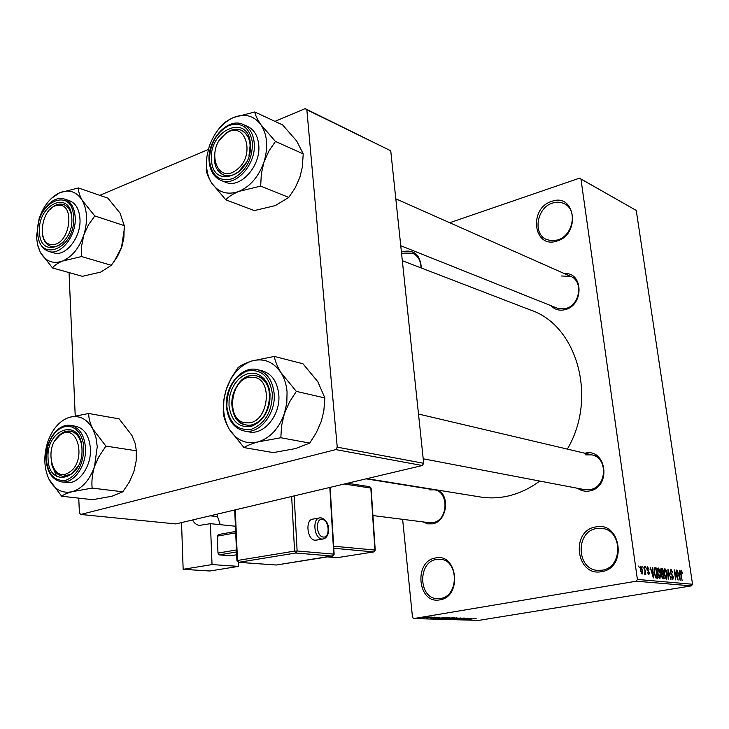 <?xml version="1.0" encoding="UTF-8"?>
<svg xmlns="http://www.w3.org/2000/svg" width="729" height="729" viewBox="0 0 729 729"><rect width="100%" height="100%" fill="white"/><g stroke="black" fill="none" stroke-linecap="round" stroke-linejoin="round"><path stroke-width="1.09" d="M401.433 252.198L403.028 251.56C414.218 249.446 420.332 254.931 421.353 268.026M421.025 267.889C420.797 260.545 417.945 255.633 412.459 253.173L403.912 253.1L401.633 254.084M435.423 557.995C457.557 552.527 462.468 596.905 439.851 599.839C417.726 604.587 413.352 561.221 435.423 557.995M440.48 598.473C459.27 596.249 458.778 559.735 440.079 559.252L436.352 559.453C417.507 562.059 418.473 598.709 437.518 598.664L440.48 598.473M595.584 526.967C621.026 520.761 627.696 568.164 601.607 571.636C576.156 577.004 570.187 530.758 595.584 526.967M602.099 570.196C623.049 567.672 622.848 530.138 602.017 528.407L596.477 528.543C575.354 531.523 576.32 569.458 597.707 570.379L602.099 570.196M551.68 201.395C575.199 192.31 581.104 234.282 557.02 241.007C533.491 249.382 528.188 208.303 551.68 201.395M557.53 240.005C573.094 235.877 577.969 209.742 564.319 203.728C560.674 201.924 556.746 201.705 552.546 203.063C536.836 207.546 532.452 233.9 546.522 239.513L551.844 240.798L557.53 240.005M584.904 453.238C606.464 447.579 611.795 487.227 589.779 490.918C585.341 491.765 581.277 490.89 577.587 488.293M423.212 458.796L584.795 489.669L590.28 489.587C606.947 487.027 608.223 457.621 591.866 454.878L585.597 454.878M438.457 490.207C450.531 497.096 446.266 521.791 432.634 523.832L427.65 523.859L423.039 521.909M372.929 515.558L429.499 522.729L433.254 522.556C448.417 520.26 449.091 491.209 434.092 489.797L429.8 489.952M564.519 273.667C583.264 271.899 584.148 305.114 565.358 309.579C559.608 311.037 554.769 309.725 550.832 305.624M400.75 245.719L557.284 308.194L565.868 308.495C580.02 305.178 583.61 281.102 570.679 276.4L561.485 275.99M539.733 481.058C529.5 488.685 518.62 493.752 507.102 496.249C498.217 498.126 489.469 498.399 480.858 497.06L480.201 496.95M402.636 519.321L412.496 617.354L413.771 618.556L636.244 581.204L637.401 579.446L692.55 584.248L691.457 585.879L636.244 581.204M640.846 566.151L642.586 570.251L642.085 574.124L640.235 570.096L640.591 566.196M644.327 566.652L645.839 574.361L645.247 573.094L644.965 574.406L644.482 573.96L645.037 572.183L644.327 566.652M647.589 566.861L648.956 569.413L647.716 567.946L647.325 569.076L649.366 572.675L648.856 574.762L647.461 572.493L648.564 573.677L648.974 572.794L646.933 569.221L647.306 566.907M654.943 567.763L656.136 567.891L657.64 578.27L655.827 577.915L654.159 572.866L654.514 567.836M661.522 568.456L662.761 568.584L664.265 578.872L663.016 578.762L661.54 576.065L661.659 573.942L660.738 571.354L661.075 568.529M667.91 569.121L670.953 579.482L668.302 570.333L668.165 579.227L667.91 569.121M676.22 569.996L678.107 580.129L674.863 571.828L675.674 579.91L674.179 569.777L677.423 578.079L676.22 569.996M681.761 571.144L682.353 573.577L681.223 571.536L680.922 572.256L682.098 580.494L680.695 573.632L680.968 570.37L681.761 571.144L680.512 571.354M449.72 222.728L579.519 178.158L636.253 210.435L580.949 179.042L637.401 579.446M636.253 210.435L692.55 584.248M679.437 570.333L680.175 580.32L677.05 570.078L678.225 573.167L679.556 573.295L679.437 570.333M671.035 569.322L672.831 572.885L671.172 570.506L670.644 572.165L673.341 577.076L672.767 579.765L671.017 576.612L672.457 578.571L672.949 577.004L670.252 572.147L670.689 569.376M666.224 570.397L667.135 573.942L666.516 579.2L664.083 573.769L663.946 570.124L664.857 568.675L666.224 570.397L665.723 570.479M659.663 569.723L660.574 573.304L659.936 578.598L657.467 573.122L657.33 569.44L658.269 567.982L659.663 569.723L659.153 569.805M652.728 567.536L653.412 577.887L650.159 567.262L651.398 570.461L652.829 570.607L652.728 567.536M645.529 566.779L646.158 568.319L645.529 566.779M642.641 566.479L643.279 568.028L642.641 566.479M638.65 566.059L639.287 567.618L638.65 566.059M429.709 617.235L431.34 617.053L429.709 617.235M429.818 617.6L426.173 618.037L429.818 617.6M433.09 617.335L434.712 617.153L433.09 617.335M433.719 617.472L437.145 617.244L430.812 618.192L433.719 617.472M439.888 617.773L433.299 618.666L439.66 617.308L438.22 617.727L439.888 617.773M449.292 617.572L440.772 618.848L449.292 617.572M457.037 617.809L448.572 619.076L457.037 617.809M476.146 618.374L467.28 619.632L476.146 618.374M413.771 618.556L478.844 620.379L691.457 585.879M471.39 618.702L464.965 619.568L471.28 618.256L469.822 618.657L471.39 618.702M464.081 619.24L470.761 618.238L460.117 619.431L467.9 618.146L464.072 619.103M460.61 618.356L464.318 618.028L463.207 618.502L455.962 619.286L460.61 618.356M451.224 619.176L460.965 617.946L454.522 619.267L459.844 618.092L451.224 619.176M449.246 618.046L454.459 617.745L446.613 619.049L444.663 618.948L449.246 618.046M439.45 618.083L446.677 617.518L438.794 618.821L436.771 618.721L439.45 618.083M424.415 617.436L429.217 617.007L424.415 617.436M274.979 121.369L305.169 108.621L390.744 150.785L306.845 109.769L337.245 447.159L423.686 463.289L422.328 465.521L335.796 449.602L337.245 447.159M390.744 150.785L423.686 463.289M78.759 498.135L79.397 512.988L80.737 514.464L335.796 449.602M80.737 514.464L175.88 523.932L422.328 465.521M69.055 272.591L75.215 415.794M99.8 195.336L208.321 149.518M306.845 109.769L305.169 108.621M402.326 260.7L530.466 310.007C577.022 325.161 597.844 397.752 567.335 449.1M427.768 488.776L428.424 488.585M580.949 179.042L579.519 178.158M467.654 619.203L470.333 618.848L467.654 619.203M449.911 618.985L456.436 618.001L449.911 618.985M447.059 618.885L449.392 618.493L447.059 618.885M449.72 617.973L448.918 618.274L449.392 618.493M449.383 618.31L453.064 617.882L449.729 618.055M442.129 618.757L448.7 617.773L442.129 618.757M439.232 618.657L445.273 617.654L439.232 618.657M436.051 618.292L438.803 617.928L436.051 618.292M423.704 617.827L428.242 617.135L423.704 617.827M677.979 573.559L679.556 573.295M679.674 577.359L679.601 574.461L678.535 574.352L679.783 579.245L679.674 577.359M666.206 577.997L666.734 573.887L665.03 569.868L664.484 573.841L666.206 577.997L665.313 578.143L666.306 577.997M660.784 568.921L662.761 568.584M663.691 577.632L663.244 574.552L662.251 574.479L661.914 575.928L663.691 577.632L662.069 577.906M661.485 574.643L662.087 574.543M663.062 573.349L662.543 569.741L661.495 569.659L661.139 571.381L662.278 573.276L663.062 573.349L661.422 573.632M661.312 573.431L662.278 573.276M660.638 569.85L661.294 569.741M659.627 577.386L660.164 573.249L658.442 569.185L657.877 573.194L659.627 577.386L658.706 577.541L659.727 577.386M657.339 569.376L658.223 569.231M654.177 568.228L656.136 567.891M657.057 577.022L655.909 569.057L654.979 568.985L654.36 570.397L654.569 572.921L655.726 576.694L657.057 577.022L655.362 577.304M655.271 577.131L656.337 576.949M655.116 576.794L655.726 576.694M651.134 570.898L652.829 570.607M652.911 574.816L652.865 571.809L651.717 571.7L653.011 576.776L652.911 574.816M647.051 569.859L647.534 569.777M644.454 573.231L645.247 573.094M641.83 573.03L642.167 570.215L640.928 567.253L640.654 570.069L641.83 573.03L641.046 573.158L641.894 573.021M124.386 228.542L121.369 248.215L117.424 256.553L111.291 265.292L81.593 256.544L81.657 245.791L83.844 234.902L88.455 224.824L94.788 215.939L82.259 200.393C79.57 195.527 78.313 191.381 78.477 187.964L59.723 192.72L51.303 198.452M78.477 187.964L107.865 198.124L120.094 213.16L124.231 225.616L123.894 237.672L121.88 246.748L113.915 261.884M37.334 243.996L40.387 252.489L37.635 245.29L36.477 236.87L39.111 218.673C43.54 205.86 50.41 197.213 59.723 192.72C69.118 189.066 76.636 191.627 82.259 200.393C87.325 209.943 87.863 221.443 83.844 234.902C79.188 248.115 72.098 256.836 62.585 261.046L81.593 256.544M39.494 231.576C37.525 203.892 71.16 189.23 71.825 218.117C73.738 246.694 39.594 260.235 39.494 231.576M71.67 216.158C70.531 209.934 67.797 206.034 63.45 204.475C58.867 203.218 54.356 204.904 49.927 209.542L53.317 206.553L56.926 204.676L59.842 204.056L63.45 204.475C67.797 206.034 70.531 209.934 71.67 216.158M53.572 252.817L53.736 252.872C65.71 257.1 81.311 237.098 79.962 218.873C79.242 209.177 75.707 203.109 69.355 200.675L64.781 199.145M111.291 265.292L100.903 272.045L82.432 276.327L52.543 267.971C54.292 265.429 57.637 263.123 62.585 261.046C53.08 264.299 45.681 261.447 40.387 252.489L52.543 267.971M124.231 225.616L94.788 215.939M42.4 234.419C43.521 240.852 46.364 244.835 50.921 246.356C55.34 247.468 59.705 245.801 64.034 241.354C60.844 244.707 57.5 246.493 54.001 246.712L50.921 246.356C46.364 244.835 43.521 240.852 42.4 234.419M58.192 205.368C41.189 205.696 35.566 246.202 52.825 244.507C70.075 244.625 75.707 203.063 58.192 205.368M60.471 434.839C42.938 445.61 51.814 484.566 69.273 472.237C87.298 461.357 77.721 421.909 60.471 434.839M71.141 474.151L62.958 476.292C57.154 475.253 53.308 470.879 51.422 463.161C53.308 470.879 57.154 475.253 62.958 476.292C68.799 476.711 73.82 473.422 78.021 466.442L71.141 474.151M55.185 440.407L61.537 433.391L70.276 431.14C76.016 432.343 79.789 436.871 81.575 444.745C79.789 436.871 76.016 432.343 70.276 431.14C64.462 430.566 59.432 433.646 55.185 440.407M236.369 169.966C256.881 155.705 244.744 117.989 225.206 134.163C205.286 148.215 216.568 185.549 236.369 169.966M226.045 133.143C231.293 129.288 236.378 128.322 241.281 130.245C249.309 134.774 251.869 143.367 248.963 156.015L250.175 145.016C249.409 137.617 246.448 132.687 241.281 130.245C233.717 127.721 226.673 130.773 220.167 139.403L226.045 133.143M246.484 162.203L238.228 172.153C233.189 175.753 228.332 176.71 223.666 175.033C216.413 171.488 213.406 164.235 214.645 153.263L214.344 159.906C215.082 167.588 218.181 172.627 223.666 175.033C232.387 177.411 239.987 173.128 246.484 162.203M246.584 422.802C268.764 425.116 274.496 376.656 252.061 377.257C230.246 375.581 224.486 422.62 246.584 422.802M253.683 375.517L256.408 375.863C278.615 379.445 270.177 427.723 247.723 425.144L245.946 424.934C223.384 421.954 231.02 373.704 253.683 375.517M69.127 417.371C78.987 414.783 86.869 418.628 92.793 428.925L95.891 437.154L97.258 446.613L94.524 466.496L98.497 457.329L105.915 446.093L92.793 428.925C89.959 423.212 88.61 418.063 88.738 413.489L69.127 417.371C59.377 420.888 52.187 429.235 47.567 442.43C43.503 455.898 43.968 468.146 48.952 479.172L61.664 496.23C63.532 494.654 67.059 493.141 72.244 491.674L92.127 488.102C91.462 481.222 92.264 474.023 94.524 466.496C89.658 480.119 82.231 488.512 72.244 491.674C62.284 493.797 54.52 489.633 48.952 479.172M81.949 448.481C84.008 479.691 48.205 489.314 48.059 458.304C45.945 428.078 81.201 417.125 81.949 448.481M90.414 448.581C89.284 435.805 84.382 428.36 75.707 426.265L70.786 425.444C79.461 427.549 84.364 435.013 85.484 447.843C86.678 465.621 73.72 483.956 61.628 481.905L66.603 482.516C78.686 484.557 91.626 466.305 90.414 448.581M88.738 413.489L119.119 418.865L131.903 435.404L135.166 443.423L136.341 450.786L105.915 446.093M136.341 450.786L136.132 461.147L133.835 471.891L129.197 482.234L122.837 491.802L92.127 488.102M122.837 491.802L111.874 496.267L92.583 499.684L61.664 496.23M51.932 465.111L56.607 476.383M254.758 111.974L282.615 124.923L296.712 141.052L303.228 153.874L302.28 167.296L299.883 177.302L295.108 187.991L288.784 197.404L260.69 186.095L261.292 174.094L263.953 162.048L268.901 151.04L275.453 141.453L260.936 124.732C257.465 119.62 255.405 115.364 254.758 111.974L233.335 117.569C227.439 120.285 223.147 123.347 220.459 126.764L217.588 130.5M206.799 157.346L206.261 169.985C206.644 173.52 208.485 177.912 211.765 183.161C208.776 178.514 207.045 172.946 206.562 166.458L206.89 156.626L209.187 146.647C214.144 132.587 222.199 122.9 233.335 117.569C244.625 113.132 253.82 115.519 260.936 124.732C267.397 134.819 268.409 147.258 263.953 162.048C258.704 176.6 250.366 186.387 238.939 191.39L260.69 186.095M211.528 159.961C208.266 130.127 248.616 112.539 250.357 143.804C253.583 174.696 212.522 190.98 211.528 159.961M225.434 182.177L225.717 182.286C240.397 189.011 261.137 165.829 258.731 144.861C257.774 135.685 254.084 129.562 247.678 126.5L243.468 124.604M288.784 197.404L275.316 205.587L254.275 210.599L225.808 199.819C228.578 196.702 232.952 193.896 238.939 191.39C227.512 195.354 218.454 192.611 211.765 183.161L225.808 199.819M303.228 153.874L275.453 141.453M281.029 372.738C284.41 378.187 286.424 384.566 287.062 391.883L286.816 402.836L284.356 413.698L289.522 402.007L296.339 391.382L281.029 372.738C277.339 366.614 275.106 361.174 274.332 356.426L251.806 360.992C245.573 363.024 240.998 365.211 238.101 367.562L231.421 377.704L226.355 389.058L223.949 399.164L223.211 412.395C223.703 417.252 225.689 422.802 229.179 429.044L243.96 447.579C246.949 445.601 251.614 443.715 257.948 441.938L280.838 437.737L281.531 425.955L284.356 413.698C278.833 428.752 270.031 438.165 257.948 441.938C245.864 444.572 236.278 440.27 229.179 429.044C222.773 417.198 221.826 403.866 226.355 389.058C231.558 374.533 240.041 365.174 251.806 360.992C263.725 357.802 273.466 361.712 281.029 372.738M270.058 393.979C269.94 410.409 263.688 421.207 251.295 426.374C238.793 428.069 231.366 421.234 229.006 405.871L229.097 399.939L230.2 394.015L232.241 388.393L235.139 383.336L238.738 379.089L242.885 375.882L247.368 373.859L251.97 373.13L256.453 373.749L260.608 375.69L264.217 378.861L267.087 383.117L269.065 388.247L270.058 393.979M231.95 405.716C233.143 416.414 237.809 422.82 245.946 424.934C258.112 427.795 271.543 410.983 269.821 394.753C268.591 384.411 264.126 378.114 256.408 375.863C244.015 372.492 230.337 389.368 231.95 405.716M248.835 431.86L249.072 431.905C264.226 435.395 280.938 414.464 278.76 394.271C277.211 381.44 271.653 373.613 262.094 370.788L257.702 369.721M274.332 356.426L302.963 363.771L317.798 381.686L324.87 397.943L296.339 391.382M324.87 397.943L323.804 411.174L321.279 421.371L316.295 432.698L309.725 443.095L280.838 437.737M309.725 443.095L295.373 448.608L273.266 452.6L243.96 447.579M319.284 517.973L312.987 519.103C305.041 519.285 307.046 539.979 315.056 540.207L316.413 540.116M212.039 564.574L238.492 566.378L209.861 570.998L183.152 569.313L212.039 564.574L210.417 523.668L235.412 526.229M238.319 562.305L238.492 566.378M235.704 532.853L217.306 536.134L217.989 553.083L236.451 549.958M217.306 536.134L218.39 534.548L235.64 531.468M236.533 551.962L219.219 554.878L230.71 555.762L236.661 554.769M219.219 554.878L217.989 553.083M192.602 519.968C194.233 523.203 196.548 525.017 199.536 525.39L210.417 523.668M217.47 514.073L217.57 516.642L220.249 524.67M181.53 522.593L183.152 569.313M670.972 574.343L671.901 574.188M661.987 577.732L662.989 577.568M647.197 570.379L647.999 570.242M37.525 232.478C36.386 214.244 52.032 194.351 64.599 199.09C70.95 201.523 74.486 207.61 75.205 217.333C76.536 235.622 60.908 255.697 48.934 251.469C42 248.999 38.2 242.721 37.534 232.624M37.78 232.287C37.862 264.016 75.716 249.081 73.593 217.379C72.836 185.366 35.603 201.678 37.78 232.287M83.817 447.943L83.07 442.093L81.402 436.835L78.914 432.434L75.725 429.117L72.016 427.03L67.952 426.274L63.76 426.875L59.641 428.798L55.805 431.933L52.415 436.133L49.663 441.182L47.658 446.831L46.264 458.823C47.996 474.47 54.557 481.614 65.947 480.256C77.32 475.372 83.279 464.601 83.817 447.943M209.105 161.118C206.954 140.077 227.895 116.922 243.158 124.468C249.573 127.529 253.255 133.671 254.211 142.884C256.608 163.925 235.822 187.216 221.133 180.482C214.053 177.393 210.052 170.996 209.123 161.291M209.478 160.817C211.893 176.154 219.648 182.086 232.751 178.614C245.746 171.597 252.325 159.706 252.489 142.911C249.765 127.42 241.864 121.643 228.778 125.579C216.094 132.742 209.66 144.488 209.478 160.817M226.455 406.709C224.486 386.324 241.645 365.338 257.428 369.658C267.005 372.492 272.564 380.347 274.104 393.232C276.273 413.507 259.515 434.53 244.352 431.03L249.072 431.905M272.318 393.332C269.375 376.1 260.991 368.683 247.158 371.052C233.763 376.984 226.992 388.803 226.847 406.5C229.435 423.503 237.663 431.085 251.514 429.235C265.256 423.522 272.19 411.548 272.318 393.332M321.598 518.055L325.517 521.335M319.913 517.863L321.106 517.863C331.157 520.488 330.565 538.166 322.792 539.041L322.008 539.041C314.026 538.804 311.994 518.037 319.913 517.863L320.787 517.872M323.302 537.036C330.392 538.148 329.308 519.795 322.273 519.385C315.138 518.1 316.195 536.744 323.302 537.036M210.089 515.822L217.57 516.642M235.276 509.853L237.49 560.473L294.562 551.106L291.664 496.485M238.738 562.314L276.282 565.021L332.506 556.09L295.81 553.01L238.738 562.314L237.49 560.473L236.916 560.701L238.738 562.314M294.17 495.893L297.113 550.978L333.782 554.131L329.818 487.446M327.585 556.892L337.153 557.685L373.695 551.926L333.782 548.272M333.663 546.212L374.916 550.067L370.815 488.075L344.298 484.01M371.125 488.239L369.749 486.699L347.469 483.263M375.225 550.185L374.205 551.707M337.436 557.639L373.804 551.926L375.225 550.131L371.116 488.175L369.749 486.699M336.67 557.649L327.467 556.91M334.137 554.259L332.506 556.09L334.137 554.204L330.155 487.364M333.144 555.78L276.601 564.966M297.113 550.978L294.562 551.106L295.81 553.01L297.113 550.978M275.835 564.984L238.511 562.332M395.801 198.807L570.679 276.4M480.858 497.06L366.915 478.652M662.178 574.498L661.485 574.607M661.44 569.668L660.647 569.805M658.342 569.194L657.348 569.358M654.979 568.985L653.968 569.158M48.934 251.469L53.736 252.872M62.958 476.292L67.833 476.912L62.958 476.292M366.122 478.844L439.013 490.59M597.671 456.245L418.492 414.036M70.786 425.444C58.11 422.92 44.961 441.154 46 458.951M46 459.042C47.039 472.255 52.251 479.882 61.628 481.905M221.133 180.482L225.717 182.286M226.455 406.809C227.949 420.278 233.909 428.342 244.352 431.03M322.792 539.041L315.848 540.207M236.916 560.637L234.702 509.99"/></g></svg>
